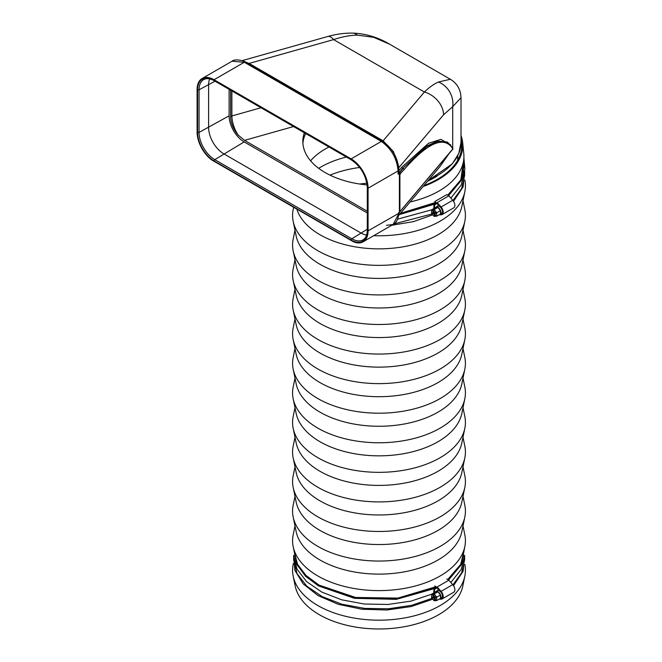 <?xml version="1.0" encoding="UTF-8"?>
<svg xmlns="http://www.w3.org/2000/svg" width="662" height="662" viewBox="0 0 662 662"><rect width="100%" height="100%" fill="white"/><g stroke="black" fill="none" stroke-linecap="round" stroke-linejoin="round"><path stroke-width="0.99" d="M432.617 178.558A78.803 45.496 180 0 1 427.892 180.9M353.384 241.746L211.799 160.005A23.964 13.836 60 0 1 197.102 132.127L197.102 89.511A23.964 13.836 60 0 1 202.067 78.538A23.964 13.836 60 0 1 214.049 79.73L351.133 158.872A23.964 13.836 60 0 1 368.08 188.223L368.08 230.839A23.964 13.836 60 0 1 363.115 241.804A23.964 13.836 60 0 1 353.384 241.746M302.906 143.348A76.155 43.973 180 0 1 305.596 133.492M209.697 78.919A21.556 12.446 -120 0 0 208.604 84.844L208.604 127.46A21.556 12.446 -120 0 0 223.847 153.857L360.922 232.999A21.556 12.446 -120 0 0 366.599 235.01M367.286 212.99L244.179 141.908A21.3 12.297 60 0 1 229.118 115.817L229.118 89.337M367.286 211.244L244.526 140.369L293.572 126.55M230.624 90.206L230.624 116.686A19.173 11.072 -120 0 0 238.13 135.031L244.526 140.369M231.874 90.926L231.874 115.966L230.624 116.686M304.346 132.772A76.155 43.973 0 0 0 302.84 141.478A76.155 43.973 0 0 0 367.137 184.913M238.13 135.031C234.149 128.809 232.064 122.453 231.874 115.966L261.018 107.749M398.607 212.643L398.061 214.339L400.311 211.236A1.067 0.778 40.2 0 1 400.253 211.302M386.451 225.337L393.096 224.492L399.467 212.461M399.873 211.898A1.067 0.579 30.3 0 0 399.906 211.633L399.906 174.379A1.067 0.927 -122.5 0 0 399.393 173.262L399.277 173.452A1.067 0.836 -85.8 0 1 399.401 174.611L399.401 212.221L452.849 148.867C442.315 132.334 421.686 149.438 404.077 169.613L399.401 174.611L398.077 173.974L398.077 170.904C396.977 158.491 391.399 148.66 381.345 141.42A2.665 1.614 -57.5 0 1 382.777 141.354L247.149 62.998A2.665 1.539 -60 0 0 245.825 63.13L244.27 62.278L232.056 61.227C235.3 58.124 245.478 61.384 245.503 62.096L247.149 62.998M368.08 230.839L398.838 213.296C398.094 219.445 396.182 223.177 393.096 224.492L363.115 241.804M399.277 173.452L398.077 173.974A2.665 1.539 180 0 0 398.855 172.89L398.855 169.811C397.845 157.821 392.483 148.329 382.777 141.354M400.287 174.073A1.067 0.844 -134.6 0 0 399.467 172.906L399.393 173.262M398.598 166.303L393.435 151.615L383.132 140.816L249.086 63.428L244.667 61.674M357.265 35.127A21.3 11.064 -89.2 0 0 352.656 33.1C365.697 33.588 378.027 37.295 389.653 44.222L373.699 37.329L357.265 35.127C349.577 35.343 341.691 36.832 333.598 39.604L249.086 63.428A2.665 1.539 -60 0 1 248.324 63.676M449.043 153.617L439.866 166.725L398.632 215.498M389.653 44.222L450.367 79.275C455.928 82.634 459.362 87.5 460.661 93.872L461.017 97.728L452.7 106.673A21.3 18.668 -120 0 0 438.459 82.005C433.891 84.016 429.208 87.359 424.4 92.026L383.132 140.816A2.665 1.539 -60 0 1 382.338 141.072M398.764 167.759L443.54 114.816L452.7 106.673L452.7 147.196L452.163 147.94M452.551 147.8L447.752 142.388L437.888 141.445L426.733 146.575L402.827 168.305L399.616 172.095A1.597 0.919 0 0 0 399.509 172.741L399.467 172.906A1.067 0.794 142.2 0 1 398.855 172.765M400.46 210.822A1.067 0.778 40.2 0 1 400.311 211.236L452.7 149.289A1.067 0.778 40.2 0 0 452.849 148.867A1.067 0.927 -26 0 0 452.849 148.131L447.09 142.007L437.359 141.138L426.303 146.319L402.827 168.305A1.067 0.778 -139.8 0 1 401.867 167.172L428.579 143.257L440.859 139.368L450.706 144.846M452.849 148.131L452.849 148.131A1.067 1.067 0 0 1 452.7 149.289M400.469 173.874A1.067 0.778 -139.8 0 0 399.509 172.741L403.117 168.471A1.067 0.778 -139.8 0 1 404.077 169.613M352.656 33.1L352.656 33.1C344.406 33.009 336.13 34.143 327.822 36.493L242.11 60.647M450.367 79.275L438.459 82.005M436.994 176.183A78.795 45.496 180 0 1 434.719 177.557A78.795 45.496 180 0 1 427.652 181.173M302.915 143.431A76.155 43.973 180 0 1 305.662 133.534M329.006 147.005A76.155 43.973 0 0 0 325.15 149.082A76.155 43.973 0 0 0 310.61 160.825M440.056 598.903L441.562 598.034A4.262 2.458 -120 0 0 442.448 596.081A4.262 2.458 -120 0 0 440.586 591.795A4.262 2.458 -120 0 0 437.301 590.653L435.795 591.522A4.262 2.458 60 0 1 439.08 592.664A4.262 2.458 60 0 1 440.942 596.95A4.262 2.458 60 0 1 440.056 598.903A4.262 2.458 60 0 1 439.27 599.102M435.232 592.101A4.262 2.458 60 0 1 435.795 591.522M434.388 596.586L433.469 596.992L432.36 594.128L434.537 593.384L433.403 594.037L434.512 596.901L435.621 596.801L435.96 597.678L434.851 597.778L435.96 600.641L436.721 600.575L436.721 597.157L434.164 593.971L433.403 594.037M433.486 593.483L433.651 593.897M435.803 600.227L434.917 600.732L433.809 597.869L434.893 597.091L435.348 597.422M434.893 597.091L435.091 597.604M435.753 597.132L434.851 597.778M433.809 597.869L432.7 597.968L432.36 597.091L433.469 596.992M432.7 597.968L434.462 596.776M434.917 600.732L434.164 600.798L431.599 597.612L431.599 594.203L435.364 592.027L437.93 591.795L440.487 594.981L436.721 597.157M437.93 591.795L434.164 593.971M440.487 594.981L440.487 598.398L436.721 600.575M431.599 594.203L432.36 594.128M439.163 599.168L441.074 599.201A5.329 3.078 -120 0 0 442.1 598.953A5.329 3.078 -120 0 0 443.201 596.52A5.329 3.078 -120 0 0 441.074 591.373L452.742 584.629L448.853 580.21L446.776 579.018M442.1 598.953L453.768 592.217A5.329 3.078 -120 0 0 454.877 589.776A5.329 3.078 -120 0 0 452.742 584.629M437.177 587.467L437.177 586.946L436.796 587.691L437.177 587.467L438.509 590.496M434.727 585.969L436.796 587.169M436.796 587.691L435.182 586.755M435.108 587.037L435.108 586.623M441.074 591.373L437.177 586.946L448.853 580.21M433.734 592.97L434.049 588.601L434.603 588.882L434.289 592.647M436.622 587.591L434.603 588.882M435.935 587.186L398.036 598.514L355.411 597.885L318.571 585.44L305.339 575.667L296.733 564.305L293.382 547.582M464.815 546.622L461.546 564.388L448.232 579.854M436.101 587.285L434.049 588.601M435.406 586.888L397.837 598.1L355.602 597.463L319.092 585.134L305.976 575.443L297.445 564.181L293.994 550.594M464.285 549.212L460.826 564.264L447.702 579.548M437.268 587.682L434.289 589.594M432.849 599.168L411.234 606.549L386.831 610L361.8 609.222L338.174 604.274L318.083 595.593L303.221 583.934L294.847 570.296L293.671 555.84M464.625 555.823L463.127 571.24L453.528 585.663M432.162 598.307L411.623 605.325L388.511 608.783L364.704 608.411L341.948 604.232L322.113 596.594L306.738 586.085L296.998 573.524L293.671 559.92L293.671 555.294M450.855 582.486L461.174 569.461L464.625 555.286L464.625 559.903L461.654 572.829L452.949 584.869M433.991 588.725L396.306 599.35L354.46 598.332L318.48 585.911L305.563 576.271L296.733 564.305M461.546 564.388L448.571 580.053M294.755 555.567L294.871 554.872M463.284 554.102L463.549 555.55M297.652 564.578L294.474 552.927M463.88 551.206L460.62 564.661M440.056 214.521L441.562 213.652A4.262 2.458 -120 0 0 442.448 211.699A4.262 2.458 -120 0 0 440.586 207.413A4.262 2.458 -120 0 0 437.301 206.271L435.795 207.14A4.262 2.458 60 0 1 439.08 208.282A4.262 2.458 60 0 1 440.942 212.568A4.262 2.458 60 0 1 440.056 214.521A4.262 2.458 60 0 1 439.27 214.72M435.232 207.727A4.262 2.458 60 0 1 435.795 207.14M434.388 212.204L433.469 212.618L432.36 209.755L434.537 209.01L433.403 209.664L434.512 212.527L435.621 212.428L435.96 213.296L434.851 213.396L435.96 216.259L436.721 216.193L436.721 212.775L434.164 209.589L433.403 209.664M433.486 209.101L433.651 209.515M435.803 215.845L434.917 216.35L433.809 213.487L434.893 212.709L435.348 213.04M434.893 212.709L435.091 213.23M435.753 212.75L434.851 213.396M433.809 213.487L432.7 213.586L432.36 212.717L433.469 212.618M432.7 213.586L434.462 212.394M434.917 216.35L434.164 216.424L431.599 213.238L431.599 209.821L435.364 207.645L437.93 207.421L440.487 210.607L436.721 212.775M437.93 207.421L434.164 209.589M440.487 210.607L440.487 214.016L436.721 216.193M431.599 209.821L432.36 209.755M439.163 214.786L441.074 214.827A5.329 3.078 -120 0 0 442.1 214.579A5.329 3.078 -120 0 0 443.201 212.138A5.329 3.078 -120 0 0 441.074 206.991L452.742 200.255L448.853 195.828L446.776 194.636L434.727 201.596L436.796 203.308L436.796 202.787M442.1 214.579L453.768 207.835A5.329 3.078 -120 0 0 454.877 205.394A5.329 3.078 -120 0 0 452.742 200.255M436.796 203.308L434.727 201.596M435.108 202.663L435.108 202.249M441.074 206.991L437.177 202.572L448.853 195.828M437.177 203.093L438.509 206.114M433.734 208.588L434.049 204.219L434.603 204.508L434.289 208.273M436.622 203.209L434.603 204.508M435.935 202.812L400.013 213.859M463.888 157.796L464.898 168.975L461.546 180.006L448.232 195.472M436.101 202.903L434.049 204.219M435.406 202.506L400.444 213.354M463.69 160.038L460.826 179.89L447.702 195.166M437.268 203.3L434.289 205.212M432.849 214.794L413.535 221.613L391.763 225.27M464.625 171.441L463.127 186.858L453.528 201.281M432.162 213.934L393.964 223.938M464.625 170.895L464.625 175.529L461.654 188.455L452.949 200.495M433.991 204.351L399.418 214.562M461.546 180.006L448.571 195.671M462.879 168.016L463.549 171.168M463.483 162.082L463.88 166.832L460.62 180.287M461.017 139.119A82.75 47.772 180 0 1 461.604 142.661A82.75 47.772 180 0 1 423.928 185.583M461.017 135.429A83.809 48.392 180 0 1 462.664 142.553A83.809 48.392 180 0 1 423.126 186.527M293.374 563.461L293.175 564.438A86.424 49.898 0 0 0 293.167 576.122L295.178 585.944A84.405 48.731 0 0 0 319.316 614.7A84.405 48.731 0 0 0 406.675 626.277A84.405 48.731 0 0 0 462.829 585.944L464.832 576.122A86.424 49.898 0 0 0 464.823 564.438L464.823 564.413M458.493 158.739A82.353 47.548 0 0 0 457.674 157.117M460.81 145.723A83.851 48.409 180 0 1 461.621 148.081M346.383 157.043A82.345 47.54 0 0 0 318.687 168.322M329.982 175.124A85.34 49.269 180 0 1 359.689 167.461M366.897 183.242A82.345 47.54 0 0 0 359.822 184.028M293.167 576.122A86.424 49.898 0 0 0 317.892 605.564A86.424 49.898 0 0 0 407.337 617.423A86.424 49.898 0 0 0 464.832 576.122M461.439 562.882A83.42 48.161 0 0 0 461.853 561.153L464.832 546.555A86.424 49.898 0 0 0 464.823 534.871L463.003 525.942M294.995 525.942L293.175 534.871A86.424 49.898 0 0 0 293.167 546.555A86.424 49.898 0 0 0 317.892 575.998A86.424 49.898 0 0 0 407.337 587.856A86.424 49.898 0 0 0 464.832 546.555M294.995 496.376L293.175 505.296A86.424 49.898 0 0 0 293.167 516.989L296.146 531.586A83.42 48.161 0 0 0 320.011 560.011A83.42 48.161 0 0 0 406.352 571.455A83.42 48.161 0 0 0 461.853 531.586L464.832 516.989A86.424 49.898 0 0 0 464.823 505.296L463.003 496.376M293.167 516.989A86.424 49.898 0 0 0 317.892 546.431A86.424 49.898 0 0 0 407.337 558.289A86.424 49.898 0 0 0 464.832 516.989M294.995 466.809L293.175 475.73A86.424 49.898 0 0 0 293.167 487.414L296.146 502.019A83.42 48.161 0 0 0 320.011 530.436A83.42 48.161 0 0 0 406.352 541.88A83.42 48.161 0 0 0 461.853 502.019L464.832 487.414A86.424 49.898 0 0 0 464.823 475.73L463.003 466.809M293.167 487.414A86.424 49.898 0 0 0 317.892 516.865A86.424 49.898 0 0 0 407.337 528.715A86.424 49.898 0 0 0 464.832 487.414M294.995 437.234L293.175 446.163A86.424 49.898 0 0 0 293.167 457.847L296.146 472.445A83.42 48.161 0 0 0 320.011 500.869A83.42 48.161 0 0 0 406.352 512.314A83.42 48.161 0 0 0 461.853 472.445L464.832 457.847A86.424 49.898 0 0 0 464.823 446.163L463.003 437.234M293.167 457.847A86.424 49.898 0 0 0 317.892 487.29A86.424 49.898 0 0 0 407.337 499.148A86.424 49.898 0 0 0 464.832 457.847M294.995 407.668L293.175 416.588A86.424 49.898 0 0 0 293.167 428.281L296.146 442.878A83.42 48.161 0 0 0 320.011 471.303A83.42 48.161 0 0 0 406.352 482.747A83.42 48.161 0 0 0 461.853 442.878L464.832 428.281A86.424 49.898 0 0 0 464.823 416.588L463.003 407.668M293.167 428.281A86.424 49.898 0 0 0 317.892 457.723A86.424 49.898 0 0 0 407.337 469.581A86.424 49.898 0 0 0 464.832 428.281M294.995 378.101L293.175 387.022A86.424 49.898 0 0 0 293.167 398.706L296.146 413.311A83.42 48.161 0 0 0 320.011 441.736A83.42 48.161 0 0 0 406.352 453.18A83.42 48.161 0 0 0 461.853 413.311L464.832 398.706A86.424 49.898 0 0 0 464.823 387.022L463.003 378.101M293.167 398.706A86.424 49.898 0 0 0 317.892 428.157A86.424 49.898 0 0 0 407.337 440.007A86.424 49.898 0 0 0 464.832 398.706M294.995 348.535L293.175 357.455A86.424 49.898 0 0 0 293.167 369.139L296.146 383.737A83.42 48.161 0 0 0 320.011 412.161A83.42 48.161 0 0 0 406.352 423.606A83.42 48.161 0 0 0 461.853 383.737L464.832 369.139A86.424 49.898 0 0 0 464.823 357.455L463.003 348.535M293.167 369.139A86.424 49.898 0 0 0 317.892 398.582A86.424 49.898 0 0 0 407.337 410.44A86.424 49.898 0 0 0 464.832 369.139M294.995 318.96L293.175 327.889A86.424 49.898 0 0 0 293.167 339.573L296.146 354.17A83.42 48.161 0 0 0 320.011 382.595A83.42 48.161 0 0 0 406.352 394.039A83.42 48.161 0 0 0 461.853 354.17L464.832 339.573A86.424 49.898 0 0 0 464.823 327.889L463.003 318.96M293.167 339.573A86.424 49.898 0 0 0 317.892 369.015A86.424 49.898 0 0 0 407.337 380.873A86.424 49.898 0 0 0 464.832 339.573M294.995 289.393L293.175 298.314A86.424 49.898 0 0 0 293.167 310.006L296.146 324.603A83.42 48.161 0 0 0 320.011 353.028A83.42 48.161 0 0 0 406.352 364.472A83.42 48.161 0 0 0 461.853 324.603L464.832 310.006A86.424 49.898 0 0 0 464.823 298.314L463.003 289.393M293.167 310.006A86.424 49.898 0 0 0 317.892 339.449A86.424 49.898 0 0 0 407.337 351.307A86.424 49.898 0 0 0 464.832 310.006M294.995 259.827L293.175 268.747A86.424 49.898 0 0 0 293.167 280.431L296.146 295.037A83.42 48.161 0 0 0 320.011 323.453A83.42 48.161 0 0 0 406.352 334.898A83.42 48.161 0 0 0 461.853 295.037L464.832 280.431A86.424 49.898 0 0 0 464.823 268.747L463.003 259.827M293.167 280.431A86.424 49.898 0 0 0 317.892 309.882A86.424 49.898 0 0 0 407.337 321.732A86.424 49.898 0 0 0 464.832 280.431M294.995 230.252L293.175 239.181A86.424 49.898 0 0 0 293.167 250.865L296.146 265.462A83.42 48.161 0 0 0 320.011 293.887A83.42 48.161 0 0 0 406.352 305.331A83.42 48.161 0 0 0 461.853 265.462L464.832 250.865A86.424 49.898 0 0 0 464.823 239.181L463.003 230.252M293.167 250.865A86.424 49.898 0 0 0 317.892 280.307A86.424 49.898 0 0 0 407.337 292.165A86.424 49.898 0 0 0 464.832 250.865M293.655 207.264L293.175 209.606A86.424 49.898 0 0 0 293.167 221.298L296.146 235.895A83.42 48.161 0 0 0 320.011 264.32A83.42 48.161 0 0 0 406.352 275.764A83.42 48.161 0 0 0 461.853 235.895L464.832 221.298A86.424 49.898 0 0 0 464.823 209.606L463.003 200.685M293.167 221.298A86.424 49.898 0 0 0 317.892 250.741A86.424 49.898 0 0 0 407.337 262.599A86.424 49.898 0 0 0 464.832 221.298M296.866 209.118A83.42 48.161 0 0 0 320.011 234.753A83.42 48.161 0 0 0 406.352 246.198A83.42 48.161 0 0 0 461.853 206.329L464.832 191.723A86.424 49.898 0 0 0 464.823 180.039L464.823 180.039M373.707 235.689A86.424 49.898 0 0 0 464.832 191.723M461.431 178.533A83.42 48.161 0 0 0 462.283 173.94L463.772 159.211A84.926 49.029 0 0 0 463.772 153.468L462.664 142.553M410.068 201.968A84.926 49.029 0 0 0 463.772 159.211M431.599 594.219L411.036 601.113L387.973 604.464L364.257 604.025L341.617 599.797L321.906 592.134L306.638 581.641L296.973 569.121L293.671 555.567M431.599 209.846L397.622 219.155M464.625 170.904L461.174 185.079L450.855 198.112M367.6 187.942L367.6 230.558A23.294 13.447 60 0 1 351.133 240.066L214.049 160.924A23.294 13.447 60 0 1 197.582 132.4L197.582 89.784A23.294 13.447 60 0 1 214.049 80.276L351.133 159.418A23.294 13.447 60 0 1 367.6 187.942A1.067 0.612 180 0 1 367.286 187.512L367.286 230.128C367.195 234.77 365.887 237.939 363.364 239.636A22.227 12.835 60 0 1 351.845 238.792L214.769 159.65A22.227 12.835 60 0 1 199.047 132.425L199.047 89.809A22.227 12.835 60 0 1 204.07 79.407C206.809 78.075 210.21 78.521 214.273 80.764L351.348 159.906C361.013 166.601 366.326 175.802 367.286 187.512M351.133 159.418A1.067 0.612 120 0 0 351.348 159.906M367.6 230.558A1.067 0.612 180 0 1 367.286 230.128M351.133 240.066A1.067 0.612 -60 0 1 351.845 238.792L367.286 229.259M214.049 160.924A1.067 0.612 -60 0 1 214.769 159.65L244.179 141.908M197.582 132.4A1.067 0.612 0 0 0 199.047 132.425L229.118 115.817M197.582 89.784A1.067 0.612 0 0 0 199.047 89.809L215.026 81.203M214.049 80.276A1.067 0.612 120 0 0 214.273 80.764M368.08 188.223L398.077 170.904A2.665 1.539 -0 0 0 398.855 169.811M351.133 158.872L381.345 141.42L245.825 63.13M214.049 79.73L244.27 62.278A2.665 1.465 -62.4 0 1 245.503 62.096M379.872 140.526A2.665 1.539 -60 0 1 381.204 140.394M428.595 180.056A82.014 47.35 0 0 0 461.017 142.347L458.783 153.452L452.254 163.895L428.074 180.676M398.855 171.541A1.067 0.778 -139.8 0 0 399.616 172.095M401.867 167.172L398.855 170.73M443.54 114.816A21.3 15.631 -139.8 0 0 424.4 92.026L333.598 39.604A21.3 7.63 -105.7 0 0 327.822 36.493M202.067 78.538L232.056 61.227M461.017 97.728L461.017 142.347M457.641 160.328L457.69 155.868M463.003 555.517L463.292 556.957M296.096 560.888L293.167 546.555M294.995 555.517L294.855 556.196M462.713 169.695L463.301 172.567"/></g></svg>
